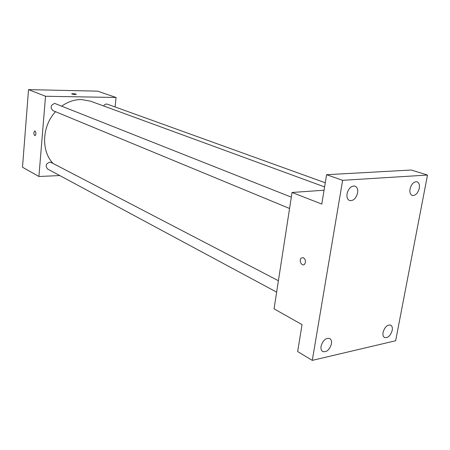 <?xml version="1.0" encoding="UTF-8"?>
<svg xmlns="http://www.w3.org/2000/svg" width="450" height="450" viewBox="0 0 450 450"><rect width="100%" height="100%" fill="white"/><g stroke="black" fill="none" stroke-linecap="round" stroke-linejoin="round"><path stroke-width="0.67" d="M59.782 175.562L38.914 176.49L22.5 167.248L28.519 89.623L97.627 91.153L116.066 97.481L115.099 106.965M38.914 176.49L45.523 96.255L28.519 89.623M35.061 131.034C36.214 132.727 36.203 134.28 35.027 135.686C33.57 134.421 33.474 132.851 34.734 130.989L35.061 131.034M324.596 186.919L90.748 101.233L81.54 99.54C74.638 99.489 68.074 101.655 61.836 106.037M55.513 111.701C41.906 126.174 40.978 151.183 53.145 163.507M45.523 96.255L116.066 97.481M278.398 280.727L51.137 162.461L49.703 162.146C45.849 163.716 45.152 166.005 47.61 169.014L276.632 292.134M291.324 197.156L54.703 103.416C50.597 105.109 50.017 107.516 52.954 110.638L289.575 208.491M103.579 105.93C104.58 104.355 105.851 103.77 107.392 104.186L325.277 182.773M75.133 94.461C72.979 94.331 71.848 94.101 71.73 93.769C73.8 93.589 75.324 93.78 76.297 94.343L75.133 94.461M71.691 93.819L76.337 94.292M34.926 135.697C33.559 134.274 33.497 132.705 34.74 130.989L34.836 130.978M312.283 360.377L342.624 180.309L427.5 175.056L395.646 340.751L312.283 360.377L297.647 351.557L302.057 324.613L274.05 308.846L292.05 192.471L324.056 190.215M342.624 180.309L326.593 174.707L411.221 170.021L427.5 175.056M292.05 192.471L321.789 204.075L326.593 174.707M303.418 257.676C305.646 259.521 306.034 261.703 304.577 264.229C302.068 267.013 298.496 260.477 301.185 258.053L303.418 257.676L301.185 258.053C298.502 260.477 302.068 267.013 304.577 264.223M383.068 332.359C384.75 326.97 387.293 324.551 390.701 325.108C392.136 325.969 392.642 327.707 392.22 330.317C390.532 335.711 387.979 338.113 384.559 337.528C383.152 336.668 382.657 334.946 383.068 332.359M410.029 188.989C411.457 183.926 413.803 181.53 417.06 181.794C419.062 182.689 419.805 184.854 419.293 188.286C417.853 193.354 415.502 195.739 412.228 195.435C410.265 194.541 409.534 192.392 410.029 188.989M347.04 193.753C348.57 188.229 351.225 185.681 355.005 186.109C357.204 187.127 358.071 189.411 357.604 192.954C356.062 198.495 353.391 201.026 349.588 200.548C347.445 199.53 346.596 197.263 347.04 193.753M321.064 346.224C322.914 340.284 325.811 337.725 329.76 338.546C331.262 339.508 331.819 341.297 331.436 343.907C329.574 349.847 326.661 352.389 322.701 351.534C321.238 350.567 320.692 348.801 321.064 346.224"/></g></svg>
